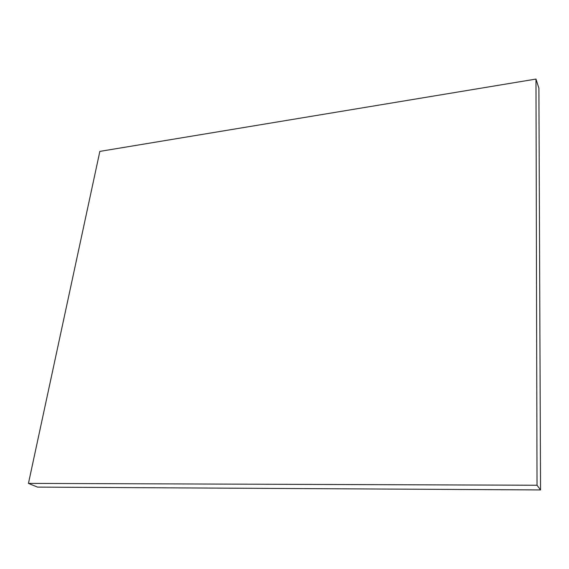 <?xml version="1.0" encoding="UTF-8"?>
<svg xmlns="http://www.w3.org/2000/svg" width="569" height="569" viewBox="0 0 569 569"><rect width="100%" height="100%" fill="white"/><g stroke="black" fill="none" stroke-linecap="round" stroke-linejoin="round"><path stroke-width="0.85" d="M99.852 151.39L535.977 79.07L537.036 485.25L28.45 483.387L99.852 151.39M537.036 485.25L540.55 489.93L538.9 88.209L535.977 79.07M540.55 489.93L37.511 487.107L28.45 483.387"/></g></svg>
